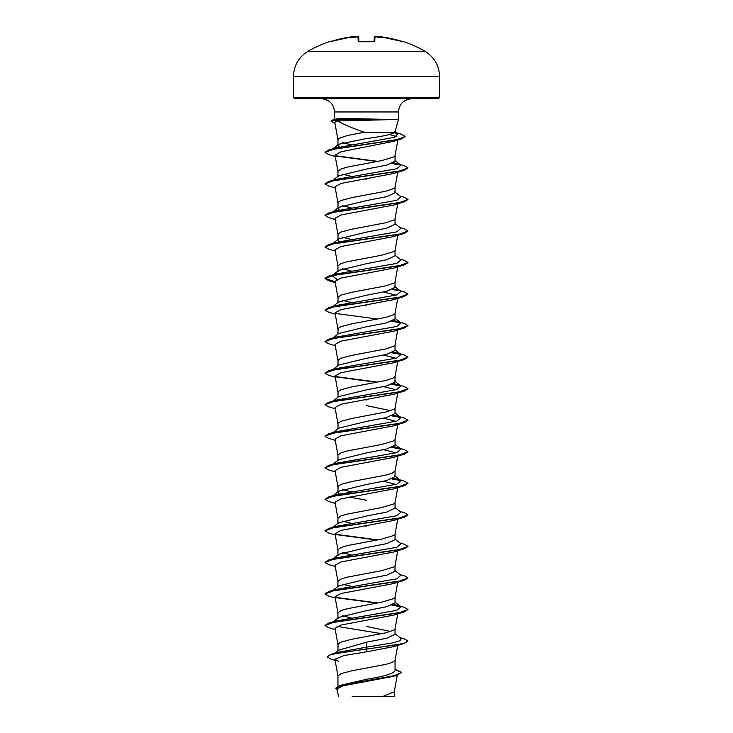 <?xml version="1.0" encoding="UTF-8"?>
<svg xmlns="http://www.w3.org/2000/svg" width="733" height="733" viewBox="0 0 733 733"><rect width="100%" height="100%" fill="white"/><g stroke="black" fill="none" stroke-linecap="round" stroke-linejoin="round"><path stroke-width="1.1" d="M354.488 37.365L352.747 36.723A116.749 116.712 180 0 0 331.857 41.167L330.528 41.277A0.623 0.623 0 0 1 331.105 41.378M374.142 41.415L374.251 37.319A0.623 0.614 -178.5 0 1 374.92 36.723L375.965 36.677L374.92 36.723L374.801 41.167L373.555 41.469A115.713 104.004 180 0 0 366.5 41.277A115.713 104.004 180 0 0 359.445 41.469L358.199 41.167A0.623 0.596 -1.5 0 1 358.776 41.442M424.938 51.264L308.062 51.264C298.688 57.092 293.814 65.53 293.457 76.562L439.543 76.562C439.186 65.53 434.312 57.092 424.938 51.264A116.877 116.877 0 0 0 402.472 41.277L401.143 41.167A116.749 116.712 180 0 0 380.253 36.723L379.208 36.677A0.623 0.623 -175 0 0 378.576 37.026M358.199 41.167L358.08 36.723L357.035 36.677A116.849 116.4 180 0 0 355.826 36.787L355.725 37.365M353.801 36.787A85.083 40.288 36.7 0 0 350.264 37.878A85.083 44.74 -33.8 0 1 355.826 36.787M364.374 120.294L337.675 120.972C343.75 124.546 352.655 128.302 364.383 132.233L394.95 132.233L398.477 119.442L364.374 120.294M389.214 119.571L343.832 119.571L346.058 120.496M439.543 97.443L293.457 97.443L294.693 98.689L438.307 98.689L439.543 97.443L439.543 76.562M388.994 119.442L345.875 118.462C339.874 118.462 336.218 118.792 334.908 119.442M337.95 686.216L337.95 675.982L340.937 673.654L351.464 670.878L385.741 664.382L392.063 662.522L395.05 660.204M395.05 669.183L401.556 672.363L394.436 675.643L339.956 685.483L366.5 679.289C383.826 676.477 393.346 673.654 395.05 670.823L395.05 660.286M335.183 653.112L338.985 650.098L366.5 642.2L386.703 638.251L395.05 634.311L395.05 628.74M390.652 631.489L366.5 626.431M337.95 650.922L338.069 643.968L340.937 642.117L351.464 639.332L385.741 632.836L393.969 630.059L395.041 628.822L397.753 613.823M397.753 582.286L395.041 597.276L393.969 598.513L381.536 602.224L347.259 608.72L340.937 610.571L337.95 612.889L337.95 618.542L338.683 617.415L366.5 610.662L386.685 606.713L395.05 602.773L395.05 597.203M397.753 550.74L395.041 565.739L393.969 566.966L381.536 570.677L347.259 577.173L340.937 579.033L337.95 581.351L337.95 587.005L338.664 585.869L366.5 579.116L386.694 575.167L395.05 571.227L395.05 565.656M397.753 519.193L395.041 534.192L393.969 535.429L381.536 539.14L347.259 545.627L340.937 547.487L337.95 549.805L337.95 555.458L338.673 554.322L366.5 547.569L386.694 543.629L395.05 539.69L395.05 534.11M397.753 487.656L395.041 502.655L393.969 503.883L381.536 507.593L347.259 514.09L340.937 515.94L337.95 518.258L337.95 523.912L338.683 522.785L366.5 516.032L386.685 512.092L395.05 508.143L395.05 502.572M339.297 493.914L337.95 492.374L338.664 491.238L366.5 484.486L386.694 480.536L395.05 476.597L395.05 471.026M337.95 492.374L338.069 486.254L340.937 484.403L351.464 481.618L385.741 475.121L392.063 473.271L395.05 470.943M397.753 424.572L395.041 439.562L393.969 440.799L381.536 444.51L347.259 450.997L340.937 452.857L337.95 455.175L337.95 460.828L338.673 459.692L366.5 452.939L386.694 448.999L395.05 445.059L395.05 439.406M333.048 432.562L338.673 428.145L366.5 421.402L386.685 417.462L395.05 413.513L395.05 407.942M390.652 410.691L366.5 405.624M337.95 428.723L338.069 423.17L340.937 421.31L351.464 418.534L385.741 412.038L393.969 409.252L395.041 408.024L397.753 393.025M333.048 401.015L338.664 396.608L366.5 389.855L386.703 385.915L395.05 381.966L395.05 376.396M337.95 397.176L338.069 391.624L340.937 389.773L351.464 386.987L385.741 380.491L393.969 377.706L395.041 376.478L397.753 361.479M333.048 369.478L338.673 365.061L366.5 358.309L386.694 354.369L395.05 350.429L395.05 344.858M337.95 365.639L338.069 360.086L340.937 358.226L351.464 355.441L385.741 348.945L393.969 346.168L395.041 344.931L397.753 329.942M333.048 337.931L338.664 333.524L366.5 326.771L386.685 322.832L395.05 318.882L395.05 313.312M337.95 334.092L338.069 328.54L340.937 326.68L351.464 323.904L385.741 317.407L393.969 314.622L395.041 313.394L397.753 298.395M332.067 307.154L338.664 301.978L366.5 295.225L386.703 291.285L395.05 287.345L395.05 281.765M337.95 302.546L338.069 296.993L340.937 295.142L351.464 292.357L385.741 285.861L393.969 283.075L395.041 281.848L397.753 266.849M397.753 235.311L395.041 250.301L393.969 251.538L381.536 255.249L347.259 261.745L340.937 263.596L337.95 265.914L337.95 271.567L338.673 270.431L366.5 263.678L386.694 259.739L395.05 255.799L395.05 250.228M339.287 241.569L337.95 240.03L338.664 238.894L366.5 232.141L386.685 228.201L395.05 224.252L395.05 218.599M337.95 240.03L338.069 233.909L340.937 232.049L351.464 229.273L385.741 222.777L393.969 219.992L395.041 218.764L397.753 203.765M339.297 210.032L337.95 208.484L338.673 207.347L366.5 200.595L386.703 196.655L395.05 192.715L395.05 187.135M337.95 208.484L338.069 202.363L340.937 200.512L351.464 197.727L385.741 191.231L393.969 188.445L395.041 187.217L397.753 172.218M397.882 139.994L395.041 155.671L393.969 156.908L381.536 160.619L347.259 167.115L340.937 168.966L337.95 171.284L337.95 176.937L338.673 175.801L366.5 169.048L386.694 165.108L395.05 161.168L395.05 155.598M366.5 620.778L365.089 620.53M351.08 617.91L342.357 615.72M356.064 587.353L355.23 587.197M351.08 586.373L342.357 584.174M356.064 555.816L355.23 555.651M351.08 554.826L342.348 552.627M366.5 526.147L365.089 525.9M351.08 523.28L342.357 521.09M366.5 500.254L349.348 497.02M366.5 494.601L365.089 494.354M356.064 492.723L355.23 492.567M351.08 491.742L342.357 489.543M356.064 461.185L355.23 461.02M356.064 429.639L355.23 429.483M366.5 399.971L365.089 399.723M366.5 305.349L365.089 305.093M356.064 303.471L355.23 303.306M351.08 302.482L342.348 300.283M366.5 273.803L365.089 273.556M351.08 270.935L342.348 268.745M356.064 240.378L355.23 240.222M351.08 239.398L342.357 237.199M356.064 208.841L355.23 208.676M351.08 207.851L342.348 205.652M366.5 179.173L365.089 178.925M351.08 176.305L342.348 174.115M339.388 146.994L337.95 145.4L338.664 144.273L366.5 138.537C382.708 136.439 392.192 134.331 394.95 132.233M351.244 144.804L342.76 142.706M337.95 145.4L337.95 139.746L339.031 138.354L347.259 135.568L364.383 132.233M401.556 672.363L397.194 675.175L393.236 676.376L343.026 685.804L337.143 689.02L338.472 696.35M394.253 691.65L394.253 696.35L352.161 696.35M383.084 696.35L394.244 691.815L397.259 675.157M366.5 642.2L366.5 647.166L337.656 652.352L330.775 654.45L327.129 656.878L331.124 659.169L335.1 660.341M395.05 670.347L395.05 670.823M395.05 633.752L400.933 638.361L400.401 640.56L393.438 642.768L366.5 647.166L366.5 648.907L330.775 654.45M339.956 685.483L335.76 688.113L337.317 689.982M404.332 643.409L393.566 646.653L366.5 651.848L366.5 649.163L404.332 643.409L408.006 641.018L404.854 642.988L395.857 644.958L338.408 653.021L330.033 654.945L327.129 656.878M395.05 669.55L401.547 672.5M397.194 675.175L342.311 685.071L335.76 688.369M366.5 651.848L343.85 655.559L334.908 659.26L338.756 661.45M337.675 120.972L334.761 122.209L337.959 139.902M389.773 134.487L396.342 136.64M335.247 156.45L328.668 154.489L325.003 152.363L334.266 149.001L401.345 138.94L393.319 141.405L340.946 151.795L335.018 155.185L337.959 171.449M335.247 187.996L328.677 186.035L324.994 183.91L334.202 180.492L404.332 170.258L393.575 173.51L341.047 183.424L335.018 186.732L337.959 202.986M335.247 219.534L328.668 217.573L324.994 215.447L334.221 212.039L404.332 201.804L393.566 205.057L341.047 214.961L335.018 218.269L337.959 234.533M335.247 251.08L328.668 249.119L325.003 246.994L334.211 243.576L404.323 233.351L393.575 236.594L341.047 246.508L335.018 249.816L337.959 266.079M335.155 282.123L328.677 280.666L324.994 278.54L334.202 275.122L404.332 264.888L393.575 268.131L341.028 278.054L335.018 281.362L337.959 297.616M383.652 291.991L395.967 295.179M393.566 299.678L341.028 309.601L335.018 312.899L337.959 329.163M335.247 345.71L328.677 343.75L325.003 341.615L334.211 338.206L404.323 327.981L393.566 331.224L341.037 341.138L335.018 344.446L337.959 360.709M383.652 355.074L395.967 358.263M393.566 362.762L341.056 372.685L335.018 375.992L337.959 392.247M383.652 386.621L395.967 389.809M335.247 408.794L328.668 406.833L324.994 404.708L334.221 401.29L404.323 391.065L393.566 394.308L341.056 404.222L335.018 407.53L337.959 423.793M383.652 418.167L395.967 421.347M335.247 440.341L328.677 438.38L325.003 436.245L334.211 432.837L404.323 422.611L393.575 425.855L341.047 435.769L335.018 439.076L337.959 455.34M383.643 449.705L395.967 452.893M335.247 471.878L328.677 469.926L324.994 467.791L334.202 464.383L404.332 454.148L393.566 457.392L341.037 467.315L335.018 470.623L337.959 486.877M383.652 481.251L395.967 484.431M335.247 503.424L328.668 501.464L324.994 499.338L334.221 495.92L404.323 485.695L393.557 488.938L341.037 498.861L335.018 502.16L337.959 518.423M335.247 534.971L328.677 533.01L325.003 530.875L334.211 527.467L404.323 517.241L393.566 520.485L341.047 530.399L335.018 533.706L337.959 549.961M335.247 566.508L328.677 564.557L324.994 562.422L334.202 559.013L404.332 548.779L393.566 552.022L341.065 561.936L335.018 565.253L337.959 581.507M335.247 598.055L328.668 596.094L324.994 593.959L334.221 590.551L404.323 580.325L393.566 583.569L341.056 593.483L335.018 596.79L337.959 613.054M335.247 629.601L328.677 627.64L325.003 625.506L334.211 622.097L404.323 611.872L393.575 615.115L341.047 625.029L335.018 628.337L337.959 644.591M334.642 119.442L334.523 111.966L398.477 111.966C399.192 103.976 403.626 99.551 411.763 98.689M381.92 633.688L337.033 626.376M332.159 622.519L332.819 622.115M325.012 625.377L328.677 623.114L335.622 621.043L396.837 610.369L400.933 606.814L395.05 602.205M397.396 605.275L393.713 604.322M332.067 591.045L332.828 590.569M325.012 593.831L328.677 591.568L335.613 589.506L396.828 578.823L400.933 575.268L394.336 570.1M332.067 559.499L332.819 559.022M325.012 562.293L328.668 560.03L335.613 557.96L396.819 547.285L400.933 543.73L395.05 539.121M332.159 527.888L332.819 527.485M325.012 530.747L328.677 528.484L335.622 526.413L396.837 515.739L400.933 512.184L395.05 507.575M332.159 496.342L332.828 495.939M325.012 499.2L328.677 496.947L335.604 494.876L396.828 484.201L400.933 480.637L393.713 478.145M332.159 464.795L332.819 464.401M325.012 467.663L328.668 465.4L335.613 463.329L396.819 452.655L400.933 449.1L393.703 446.599M325.012 436.117L328.677 433.854L335.622 431.783L396.837 421.109L400.933 417.553L393.694 415.052M324.994 404.708L328.677 402.316L335.604 400.245L396.828 389.571L400.933 386.007L393.713 383.515M325.012 373.033L328.668 370.77L335.613 368.699L396.819 358.025L400.933 354.47L393.703 351.977M325.003 341.615L328.677 339.223L335.622 337.153L396.837 326.478L400.933 322.923L395.05 318.324M328.677 339.223L398.779 328.998L408.006 325.589L404.332 323.455L393.694 320.431M332.159 307.081L332.819 306.678M335.247 314.164L328.668 312.203L324.994 310.077L328.677 307.686L335.604 305.615L396.828 294.941L400.933 291.377L394.336 286.209M397.378 289.837L393.713 288.884M337.033 279.401L332.067 275.608L335.613 274.069L396.819 263.394L400.933 259.839L395.05 255.231M332.067 244.062L332.819 243.594M325.012 246.856L328.677 244.593L335.622 242.522L396.837 231.848L400.933 228.293L395.05 223.693M332.159 212.451L332.819 212.048M325.012 215.31L328.677 213.056L335.604 210.985L396.819 200.311L400.933 196.756L394.336 191.579M332.159 180.914L332.819 180.51M325.012 183.772L328.668 181.518L335.613 179.438L396.819 168.764L400.933 165.209L393.703 162.717M332.04 149.45L332.645 149.065M325.012 152.226L328.494 150.063L335.485 148.002L394.528 137.291L397.964 133.727L394.904 132.297M408.006 641.018L404.323 638.883L399.952 637.591M328.677 623.114L398.779 612.889L408.006 609.48L404.332 607.345L399.952 606.044M400.181 606.338L392.366 604.963M377.77 602.966L335.283 597.313M328.677 591.568L398.789 581.342L407.997 577.934L404.323 575.799L399.952 574.507M328.668 560.03L398.798 549.796L408.006 546.387L404.323 544.262L399.952 542.961M377.77 539.882L335.283 534.229M328.677 528.484L398.779 518.258L408.006 514.85L404.332 512.715L399.952 511.414M328.677 496.947L398.789 486.712L407.997 483.304L404.323 481.169L397.378 479.098M400.181 480.17L392.366 478.796M328.668 465.4L398.798 455.166L408.006 451.757L404.323 449.631L397.396 447.561M400.172 448.623L392.366 447.249M328.677 433.854L398.779 423.628L408.006 420.22L404.332 418.085L397.387 416.014M400.181 417.086L392.357 415.703M328.677 402.316L398.789 392.082L407.997 388.673L404.323 386.538L397.378 384.468M400.181 385.54L392.366 384.165M377.77 382.168L335.283 376.515M328.668 370.77L398.789 360.535L408.006 357.127L404.323 355.001L397.396 352.93M400.172 353.993L392.366 352.619M400.181 322.456L392.357 321.072M377.77 319.084L335.283 313.422M328.677 307.686L398.798 297.451L407.997 294.043L404.323 291.908L399.952 290.616M400.181 290.909L392.366 289.535M335.109 281.848L324.994 278.274L328.668 276.139L398.789 265.905L408.006 262.496L404.323 260.371L399.952 259.07M328.677 244.593L398.779 234.368L408.006 230.959L404.332 228.833L399.952 227.532M328.677 213.056L398.798 202.821L407.997 199.413L404.323 197.287L399.952 195.986M328.668 181.518L398.789 171.275L408.006 167.866L404.323 165.74L397.396 163.67M400.181 164.733L392.366 163.358M377.77 161.361L335.283 155.708M328.494 150.063L396.443 139.866L405.092 136.457L401.088 134.148L394.042 132.022M396.947 133.122L394.583 132.636M331.032 120.918L332.251 120.102L343.832 119.305L331.032 120.918M404.323 611.872L408.006 609.48M400.841 606.741L391.889 605.156M376.936 603.131L335.613 597.642M404.323 580.325L407.997 577.934M404.332 548.779L407.988 546.516M376.936 540.038L335.613 534.549M404.323 517.241L407.988 514.978M404.323 485.695L407.988 483.432M400.841 480.573L391.898 478.988M404.332 454.148L407.988 451.885M400.841 449.027L391.889 447.442M404.323 422.611L407.988 420.348M400.841 417.489L391.88 415.895M404.323 391.065L407.988 388.802M400.841 385.943L391.898 384.358M376.936 382.324L335.613 376.835M335.247 377.257L328.677 375.296L324.994 373.17L334.202 369.753L404.332 359.518L407.988 357.255M400.841 354.396L391.889 352.811M404.323 327.981L408.006 325.589M400.841 322.859L391.88 321.265M324.994 310.077L334.221 306.66L404.323 296.434L407.988 294.171M404.332 264.888L407.988 262.625M404.323 233.351L408.006 230.959M404.332 201.804L407.988 199.541M404.332 170.258L407.988 167.994M400.841 165.136L391.889 163.551M376.936 161.526L335.613 156.037M401.345 138.94L405.083 136.595M397.707 133.543L394.299 132.847M334.963 123.318L331.032 121.183M388.994 119.305L343.832 119.305L345.875 118.462M374.251 37.301L374.142 41.46L374.251 37.319L377.083 36.769L375.965 36.677A116.849 116.4 180 0 1 377.174 36.787L377.275 37.365L377.174 36.787A85.083 44.74 33.8 0 1 382.736 37.878A85.083 40.288 -36.7 0 0 379.199 36.787L378.512 37.365M358.858 41.415L358.749 37.319L358.858 41.415L358.749 37.319L355.917 36.769L358.749 37.319A0.623 0.614 -1.5 0 0 358.08 36.723M401.62 41.79L402.197 41.442L401.143 41.167L380.253 36.714L402.16 41.442A0.623 0.623 26 0 1 402.371 41.469M374.801 41.167A0.623 0.596 -178.5 0 0 374.224 41.442M374.132 41.744L358.868 41.744M353.792 36.677A0.623 0.623 -5 0 1 354.424 37.026L354.424 37.026M352.747 36.723L331.857 41.167L330.803 41.442L331.38 41.79M373.555 41.442L358.666 41.369M330.528 41.277A116.877 116.877 0 0 0 308.062 51.264M334.523 111.966C333.808 103.976 329.374 99.551 321.237 98.689M398.477 119.442L398.477 111.966M397.753 456.109L395.041 471.108M397.753 645.37L395.041 660.369M334.908 659.26L337.959 676.138M335.632 119.167L332.251 120.102M335.613 274.069L328.668 276.139M333.048 621.822L338.673 617.406M333.048 590.276L338.664 585.869M333.048 558.729L338.673 554.322M333.048 527.192L338.673 522.776M333.048 495.645L338.664 491.238M400.933 480.637L394.336 475.47M333.048 464.108L338.673 459.692M400.933 449.1L395.05 444.491M400.933 417.553L395.05 412.954M400.933 386.007L394.336 380.839M400.933 354.47L395.05 349.861M332.067 275.608L338.673 270.431M333.048 243.301L338.664 238.894M333.048 211.755L338.664 207.347M333.048 180.217L338.673 175.801M400.933 165.209L395.05 160.6M332.929 148.762L338.664 144.264M397.964 133.727L394.794 131.262M335.247 282.626L328.677 280.666M393.566 299.687L404.323 296.434M393.566 362.771L404.332 359.518M293.457 97.443L293.457 76.562M379.437 36.65L380.253 36.714L378.521 37.246M402.472 41.277L401.721 41.598M375.901 36.668L375.14 36.65M354.479 37.246L352.747 36.714L354.479 37.246M330.803 41.442L352.747 36.714"/></g></svg>
